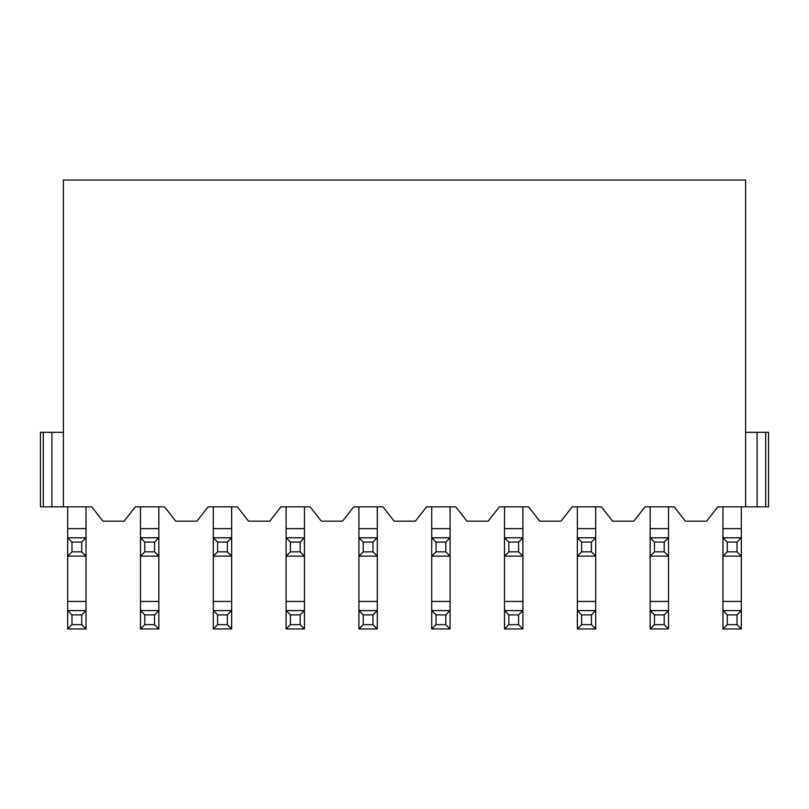 <?xml version="1.0" encoding="UTF-8"?>
<svg xmlns="http://www.w3.org/2000/svg" width="809" height="809" viewBox="0 0 809 809"><rect width="100%" height="100%" fill="white"/><g stroke="black" fill="none" stroke-linecap="round" stroke-linejoin="round"><path stroke-width="1.21" d="M745.615 432.309L768.55 432.309L768.55 506.838L717.816 506.838L706.611 521.168L685.405 521.168L674.2 506.838L645.006 506.838L650.163 506.838L650.163 528.621L668.507 528.621L668.507 506.838L674.2 506.838M601.39 506.838L572.196 506.838L577.353 506.838L577.353 528.621L595.697 528.621L595.697 506.838L601.39 506.838L612.595 521.168L633.801 521.168L645.006 506.838M528.58 506.838L499.386 506.838L504.543 506.838L504.543 528.621L522.887 528.621L522.887 506.838L528.58 506.838L539.785 521.168L560.991 521.168L572.196 506.838M455.77 506.838L426.576 506.838L431.733 506.838L431.733 528.621L450.077 528.621L450.077 506.838L455.77 506.838L466.975 521.168L488.181 521.168L499.386 506.838M382.96 506.838L353.766 506.838L358.923 506.838L358.923 528.621L377.267 528.621L377.267 506.838L382.96 506.838L394.165 521.168L415.371 521.168L426.576 506.838M310.15 506.838L280.956 506.838L286.113 506.838L286.113 528.621L304.457 528.621L304.457 506.838L310.15 506.838L321.355 521.168L342.561 521.168L353.766 506.838M237.34 506.838L208.146 506.838L213.303 506.838L213.303 528.621L231.647 528.621L231.647 506.838L237.34 506.838L248.545 521.168L269.751 521.168L280.956 506.838M164.53 506.838L135.336 506.838L140.493 506.838L140.493 528.621L158.837 528.621L158.837 506.838L164.53 506.838L175.735 521.168L196.941 521.168L208.146 506.838M135.336 506.838L124.131 521.168L102.925 521.168L91.72 506.838L40.45 506.838L40.45 432.309L63.385 432.309M757.082 432.309L757.082 506.838M63.385 506.838L63.385 180.053L745.615 180.053L745.615 506.838M51.918 432.309L51.918 506.838M86.027 601.431L86.027 628.947L67.683 628.947L67.683 601.431L86.027 601.431L86.027 556.137L81.729 551.839L81.729 542.091L86.027 537.793L86.027 556.137L67.683 556.137L67.683 506.838M67.683 601.431L67.683 556.137L71.981 551.839L71.981 542.091L67.683 537.793L86.027 537.793L86.027 506.838M668.507 601.431L668.507 628.947L650.163 628.947L650.163 601.431L668.507 601.431L668.507 556.137L664.209 551.839L664.209 542.091L668.507 537.793L668.507 556.137L650.163 556.137L650.163 528.621M650.163 601.431L650.163 556.137L654.461 551.839L654.461 542.091L650.163 537.793L668.507 537.793L668.507 528.621M595.697 601.431L595.697 628.947L577.353 628.947L577.353 601.431L595.697 601.431L595.697 556.137L591.399 551.839L591.399 542.091L595.697 537.793L595.697 556.137L577.353 556.137L577.353 528.621M577.353 601.431L577.353 556.137L581.651 551.839L581.651 542.091L577.353 537.793L595.697 537.793L595.697 528.621M522.887 601.431L522.887 628.947L504.543 628.947L504.543 601.431L522.887 601.431L522.887 556.137L518.589 551.839L518.589 542.091L522.887 537.793L522.887 556.137L504.543 556.137L504.543 528.621M504.543 601.431L504.543 556.137L508.841 551.839L508.841 542.091L504.543 537.793L522.887 537.793L522.887 528.621M450.077 601.431L450.077 628.947L431.733 628.947L431.733 601.431L450.077 601.431L450.077 556.137L445.779 551.839L445.779 542.091L450.077 537.793L450.077 556.137L431.733 556.137L431.733 528.621M431.733 601.431L431.733 556.137L436.031 551.839L436.031 542.091L431.733 537.793L450.077 537.793L450.077 528.621M377.267 601.431L377.267 628.947L358.923 628.947L358.923 601.431L377.267 601.431L377.267 556.137L372.969 551.839L372.969 542.091L377.267 537.793L377.267 556.137L358.923 556.137L358.923 528.621M358.923 601.431L358.923 556.137L363.221 551.839L363.221 542.091L358.923 537.793L377.267 537.793L377.267 528.621M304.457 601.431L304.457 628.947L286.113 628.947L286.113 601.431L304.457 601.431L304.457 556.137L300.159 551.839L300.159 542.091L304.457 537.793L304.457 556.137L286.113 556.137L286.113 528.621M286.113 601.431L286.113 556.137L290.411 551.839L290.411 542.091L286.113 537.793L304.457 537.793L304.457 528.621M231.647 601.431L231.647 628.947L213.303 628.947L213.303 601.431L231.647 601.431L231.647 556.137L227.349 551.839L227.349 542.091L231.647 537.793L231.647 556.137L213.303 556.137L213.303 528.621M213.303 601.431L213.303 556.137L217.601 551.839L217.601 542.091L213.303 537.793L231.647 537.793L231.647 528.621M158.837 601.431L158.837 628.947L140.493 628.947L140.493 601.431L158.837 601.431L158.837 556.137L154.539 551.839L154.539 542.091L158.837 537.793L158.837 556.137L140.493 556.137L140.493 528.621M140.493 601.431L140.493 556.137L144.791 551.839L144.791 542.091L140.493 537.793L158.837 537.793L158.837 528.621M741.317 601.431L741.317 628.947L722.973 628.947L722.973 601.431L741.317 601.431L741.317 556.137L737.019 551.839L737.019 542.091L741.317 537.793L741.317 556.137L722.973 556.137L722.973 506.838M722.973 601.431L722.973 556.137L727.271 551.839L727.271 542.091L722.973 537.793L741.317 537.793L741.317 506.838M86.027 628.947L81.729 624.649L81.729 614.901L86.027 610.603L67.683 610.603L71.981 614.901L71.981 624.649L67.683 628.947M668.507 628.947L664.209 624.649L664.209 614.901L668.507 610.603L650.163 610.603L654.461 614.901L654.461 624.649L650.163 628.947M595.697 628.947L591.399 624.649L591.399 614.901L595.697 610.603L577.353 610.603L581.651 614.901L581.651 624.649L577.353 628.947M522.887 628.947L518.589 624.649L518.589 614.901L522.887 610.603L504.543 610.603L508.841 614.901L508.841 624.649L504.543 628.947M450.077 628.947L445.779 624.649L445.779 614.901L450.077 610.603L431.733 610.603L436.031 614.901L436.031 624.649L431.733 628.947M377.267 628.947L372.969 624.649L372.969 614.901L377.267 610.603L358.923 610.603L363.221 614.901L363.221 624.649L358.923 628.947M304.457 628.947L300.159 624.649L300.159 614.901L304.457 610.603L286.113 610.603L290.411 614.901L290.411 624.649L286.113 628.947M231.647 628.947L227.349 624.649L227.349 614.901L231.647 610.603L213.303 610.603L217.601 614.901L217.601 624.649L213.303 628.947M158.837 628.947L154.539 624.649L154.539 614.901L158.837 610.603L140.493 610.603L144.791 614.901L144.791 624.649L140.493 628.947M741.317 628.947L737.019 624.649L737.019 614.901L741.317 610.603L722.973 610.603L727.271 614.901L727.271 624.649L722.973 628.947M81.729 614.901L71.981 614.901M81.729 624.649L71.981 624.649M664.209 614.901L654.461 614.901M664.209 624.649L654.461 624.649M591.399 614.901L581.651 614.901M591.399 624.649L581.651 624.649M518.589 614.901L508.841 614.901M518.589 624.649L508.841 624.649M445.779 614.901L436.031 614.901M445.779 624.649L436.031 624.649M372.969 614.901L363.221 614.901M372.969 624.649L363.221 624.649M300.159 614.901L290.411 614.901M300.159 624.649L290.411 624.649M227.349 614.901L217.601 614.901M227.349 624.649L217.601 624.649M154.539 614.901L144.791 614.901M154.539 624.649L144.791 624.649M737.019 614.901L727.271 614.901M737.019 624.649L727.271 624.649M737.019 542.091L727.271 542.091M737.019 551.839L727.271 551.839M664.209 542.091L654.461 542.091M664.209 551.839L654.461 551.839M591.399 542.091L581.651 542.091M591.399 551.839L581.651 551.839M518.589 542.091L508.841 542.091M518.589 551.839L508.841 551.839M445.779 542.091L436.031 542.091M445.779 551.839L436.031 551.839M372.969 542.091L363.221 542.091M372.969 551.839L363.221 551.839M300.159 542.091L290.411 542.091M300.159 551.839L290.411 551.839M227.349 542.091L217.601 542.091M227.349 551.839L217.601 551.839M154.539 542.091L144.791 542.091M154.539 551.839L144.791 551.839M81.729 542.091L71.981 542.091M81.729 551.839L71.981 551.839M765.688 432.309L765.688 506.838M43.312 432.309L43.312 506.838M722.973 528.621L741.317 528.621M67.683 528.621L86.027 528.621"/></g></svg>
